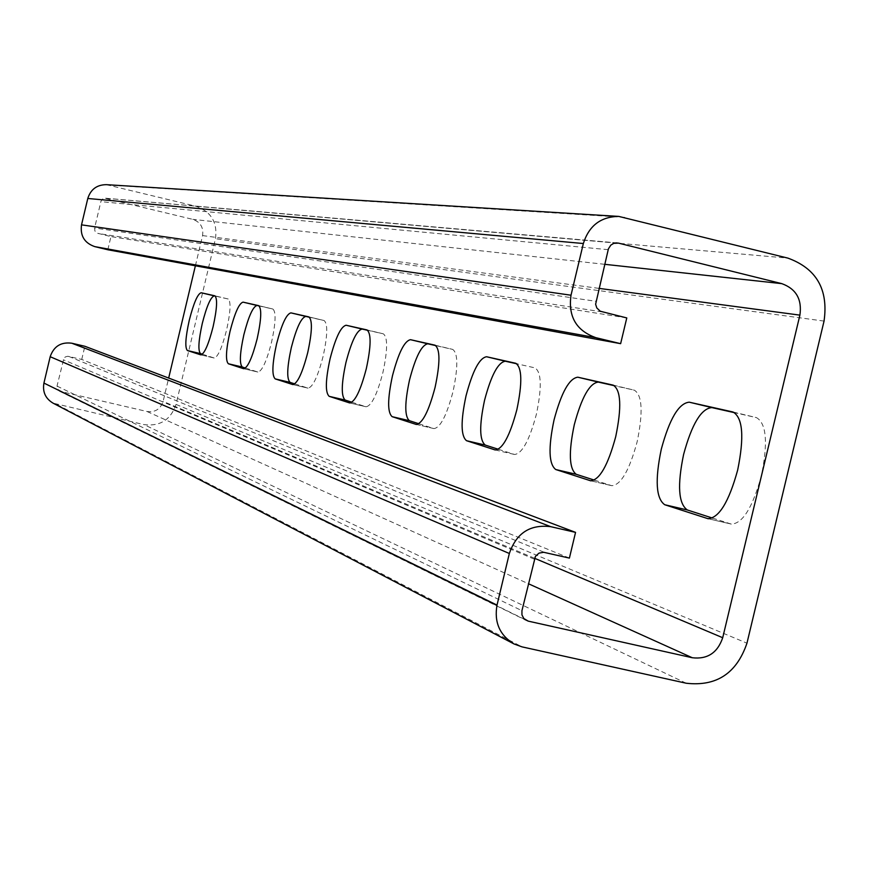 <?xml version="1.0" encoding="UTF-8"?>
<svg xmlns="http://www.w3.org/2000/svg" width="869" height="869" viewBox="0 0 869 869"><rect width="100%" height="100%" fill="white"/><g stroke="black" fill="none" stroke-linecap="round" stroke-linejoin="round"><path stroke-width="0.65" stroke-dasharray="4.34 3.26" d="M107.821 249.761L110.95 236.596L96.959 233.109L94.895 230.98L94.591 228.004L595.841 301.282M195.384 265.795L202.575 235.586C203.683 227.461 200.424 222.051 192.788 219.357L104.693 198.219L102.596 199.034L100.989 201.206L94.591 228.004M569.401 558.094L81.74 359.429L67.684 356.268L65.294 356.953L63.871 358.365L57.017 386.097L59.385 391.159L147.078 411.515C155.106 412.525 160.45 409.158 163.122 401.413L168.673 378.058M81.74 359.429L84.869 346.275M106.311 184.662L195.905 206.246C211.167 211.645 217.684 222.464 215.458 238.703L176.027 404.4C170.704 419.89 160.015 426.625 143.961 424.604L53.009 403.118M594.374 480.122L611.754 485.695C620.9 485.076 629.362 470.444 637.14 441.789C643.234 412.275 642.289 395.069 634.327 390.181L614.6 385.76M712.515 518.076L731.307 524.094C742.582 523.703 752.619 507.55 761.418 475.636C768.098 442.647 766.447 423.312 756.443 417.609L734.826 412.753M418.891 423.757L433.946 428.591C440.344 427.754 446.699 415.436 453.01 391.637C458.169 367.25 458.061 353.172 452.684 349.403L435.934 345.645M245.449 368.043L257.952 372.051C262.101 371.139 266.631 361.189 271.552 342.223C275.755 322.866 276.19 311.808 272.877 309.027L259.223 305.964M272.877 309.027L258.625 305.627L272.877 309.027M202.401 354.215L214.23 358.017C217.902 357.094 222.019 347.741 226.603 329.97C230.557 311.873 231.089 301.554 228.21 299.001L215.349 296.112M228.21 299.001L214.828 295.808L228.21 299.001M351.945 402.249L366.045 406.779C371.519 405.888 377.135 394.483 382.903 372.54C387.693 350.109 387.835 337.194 383.316 333.826L367.739 330.329M498.404 449.295L514.535 454.476C522.128 453.716 529.406 440.344 536.369 414.339C541.963 387.628 541.506 372.149 535.022 367.891L516.903 363.818M294.797 383.892L308.05 388.15C312.797 387.237 317.815 376.614 323.127 356.268C327.602 335.488 327.917 323.572 324.072 320.52L309.516 317.261M626.788 317.924L110.95 236.596M624.637 217.326L109.385 185.14M195.905 206.246L787.901 258.115M824.051 321.085L215.458 238.703M176.027 404.4L746.96 643.179M686.195 683.23L143.961 424.604M57.202 404.661L522.041 646.873M68.684 356.388L544.591 552.445M534.261 559.147L63.285 359.755M57.017 386.097L521.943 610.679M524.757 619.434L60.341 391.495M147.078 411.515L528.385 583.718M534.522 558.256L163.122 401.413M202.575 235.586L598.926 288.367M604.672 264.306L192.788 219.357M106.257 198.317L615.947 242.896M608.17 249.675L100.858 201.651M602.054 311.895L97.904 233.446M514.329 454.411L495.515 450.023M733.132 412.025L756.378 417.587M730.927 523.985L708.441 518.771M214.165 357.995L200.913 354.878M383.316 333.826L366.914 329.905L383.294 333.826M365.914 406.735L349.794 402.966M257.865 372.03L243.776 368.728M307.952 388.117L292.907 384.598M324.072 320.52L308.81 316.881L324.05 320.52M611.472 485.619L590.974 480.839M613.242 385.141L634.272 390.17M433.783 428.536L416.414 424.474M434.989 345.178L452.662 349.392M59.385 391.159L526.386 620.488M105.605 198.208L617.229 242.907M495.221 449.968L514.535 454.476M708.05 518.695L731.307 524.094M733.034 412.004L756.443 417.609M200.826 354.867L214.23 358.017M349.62 402.934L366.045 406.779M243.668 368.706L257.952 372.051M292.777 384.565L308.05 388.15M590.562 480.763L611.754 485.695M613.166 385.13L634.327 390.181M434.956 345.167L452.684 349.403M416.186 424.43L433.946 428.591"/><path stroke-width="1.3" d="M94.775 246.622C84.467 243.027 80.046 235.771 81.523 224.854L87.791 198.48C90.68 189.377 96.85 184.771 106.311 184.662L618.793 216.414C600.805 216.653 588.986 225.69 583.349 243.526L571.009 295.221C568.044 316.598 576.332 330.752 595.895 337.683L620.629 343.668L107.821 249.761L94.775 246.622L595.895 337.683M168.673 378.058L195.384 265.795M620.629 343.668L626.788 317.924L600.262 311.232L596.807 307.952L595.623 304.237L608.419 248.816L610.831 245.112L613.818 243.331L618.478 243.124L781.796 283.642C796.113 288.834 802.152 299.327 799.904 315.132L722.715 637.727C717.555 652.825 707.42 659.495 692.3 657.746L528.189 621.118L523.811 618.511L521.943 614.861L521.943 610.679L535.402 556.41L538.986 553.14L543.657 552.282L569.401 558.094L575.55 532.371L84.869 346.275L71.812 343.222C60.993 341.81 53.78 346.307 50.185 356.714L43.928 383.077C42.418 391.865 45.449 398.545 53.009 403.118L514.057 643.972L522.041 646.873L686.195 683.23C716.436 686.684 736.684 673.334 746.96 643.179L824.051 321.085C828.548 289.529 816.502 268.532 787.901 258.115L618.793 216.414M614.6 385.76L598.296 382.099C589.627 383.11 581.633 397.307 574.3 424.669C568.456 452.445 569.119 468.988 576.266 474.311L594.374 480.122M734.826 412.753L711.83 407.594C701.229 408.495 691.822 424.115 683.61 454.444C677.201 485.26 678.45 503.77 687.346 509.984L712.515 518.076M435.934 345.645L427.787 343.809C421.65 344.906 415.578 356.898 409.56 379.807C404.585 402.988 404.552 416.631 409.44 420.715L418.891 423.757M259.223 305.964L257.018 305.464C252.998 306.54 248.61 316.273 243.874 334.674C239.811 353.27 239.301 364.057 242.353 367.044L245.449 368.043M215.349 296.112L214.285 295.873C210.722 296.926 206.724 306.084 202.303 323.355C198.469 340.789 197.882 350.88 200.543 353.618L202.401 354.215M367.739 330.329L362.134 329.069C356.866 330.166 351.478 341.3 345.949 362.482C341.321 383.902 341.072 396.438 345.21 400.088L351.945 402.249M516.903 363.818L505.323 361.222C498.089 362.286 491.17 375.289 484.565 400.229C479.188 425.506 479.438 440.453 485.304 445.091L498.404 449.295M309.516 317.261L305.834 316.425C301.25 317.511 296.416 327.906 291.311 347.6C286.987 367.5 286.585 379.101 290.116 382.393L294.797 383.892M575.55 532.371L550.75 526.679C530.155 524.148 516.349 533.077 509.343 553.488L497.014 605.106C494.026 622.302 499.708 635.261 514.057 643.972M466.023 395.851C472.627 370.878 479.482 357.843 486.586 356.746L515.73 363.275C522.084 367.511 522.454 382.99 516.849 409.733C509.886 435.771 502.673 449.175 495.221 449.968L466.555 440.713C460.809 436.108 460.635 421.15 466.023 395.851M689.247 402.184L733.034 412.004C742.843 417.663 744.385 437.009 737.672 470.042C728.885 502.01 718.945 518.217 707.866 518.652L664.731 504.737C656.008 498.556 654.868 480.036 661.298 449.186C669.51 418.804 678.819 403.14 689.247 402.184L711.83 407.594M213.09 326.777C208.517 344.558 204.421 353.922 200.826 354.867L187.411 350.533C184.815 347.806 185.434 337.715 189.268 320.27C193.7 302.977 197.665 293.809 201.163 292.744L214.817 295.808C217.63 298.339 217.054 308.658 213.09 326.777M346.134 325.245L366.914 329.905C371.335 333.262 371.139 346.166 366.327 368.619C360.57 390.583 354.997 402.021 349.62 402.934L329.199 396.34C325.147 392.701 325.451 380.166 330.09 358.723C335.608 337.53 340.963 326.364 346.134 325.245L362.134 329.069M243.581 368.684L228.384 363.763C225.397 360.787 225.951 350.001 230.024 331.393C234.76 312.981 239.105 303.227 243.059 302.14L258.614 305.627C261.851 308.386 261.363 319.444 257.159 338.812C252.238 357.8 247.741 367.761 243.668 368.706L243.776 368.728M292.668 384.532L275.201 378.895C271.747 375.614 272.182 364.013 276.527 344.102C281.621 324.387 286.422 313.97 290.919 312.873L308.81 316.881C312.568 319.911 312.21 331.817 307.724 352.618C302.412 372.986 297.426 383.631 292.777 384.565L292.907 384.598M554.053 419.89C561.374 392.484 569.293 378.254 577.82 377.2L613.166 385.13C620.977 389.975 621.824 407.181 615.708 436.727C607.942 465.426 599.556 480.112 590.562 480.763L555.769 469.532C548.763 464.242 548.187 447.698 554.053 419.89M416.034 424.387L392.169 416.675C387.378 412.612 387.487 398.969 392.473 375.766C398.48 352.836 404.498 340.8 410.526 339.692L434.956 345.167C440.214 348.903 440.257 362.981 435.076 387.4C428.775 411.222 422.475 423.572 416.186 424.43L416.414 424.474M571.009 295.221L81.523 224.854M87.791 198.48L583.349 243.526M497.014 605.106L43.928 383.077M50.185 356.714L509.343 553.488M550.75 526.679L71.812 343.222M528.189 621.118L524.757 619.434M528.385 583.718L692.3 657.746M722.715 637.727L534.522 558.256M598.926 288.367L799.904 315.132M781.796 283.642L604.672 264.306M615.947 242.896L618.478 243.124M505.323 361.222L486.586 356.746M466.555 440.713L485.304 445.091M664.731 504.737L687.346 509.984M708.441 518.771L707.485 518.543M214.285 295.873L201.163 292.744M187.411 350.533L200.543 353.618M329.199 396.34L345.21 400.088M228.384 363.763L242.353 367.044M257.018 305.464L243.059 302.14M275.201 378.895L290.116 382.393M305.834 316.425L290.919 312.873M598.296 382.099L577.82 377.2M555.769 469.532L576.266 474.311M590.974 480.839L590.29 480.687M392.169 416.675L409.44 420.715M427.787 343.809L410.526 339.692"/></g></svg>
